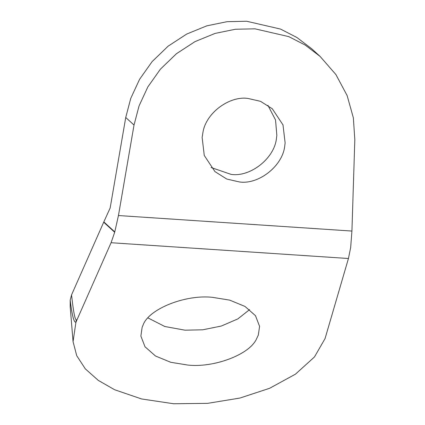 <?xml version="1.0" encoding="UTF-8"?>
<svg xmlns="http://www.w3.org/2000/svg" width="425" height="425" viewBox="0 0 425 425"><rect width="100%" height="100%" fill="white"/><g stroke="black" fill="none" stroke-linecap="round" stroke-linejoin="round"><path stroke-width="0.64" d="M212.633 297.362C185.895 294.217 148.522 308.842 142.991 325.295L142.125 327.351L140.882 336.079L144.989 346.757L155.502 356.012L170.765 362.291L187.823 365.064C213.281 367.96 249.225 354.949 256.461 339.044L258.331 335.075L259.574 326.347L255.468 315.669L244.954 306.414L229.691 300.135L212.633 297.362M148.006 317.937L164.804 326.501L184.965 330.183L202.752 329.805L221.367 326.023L237.841 318.915L249.592 309.607M211.071 167.514L231.099 174.383C250.383 177.321 274.794 158.201 276.505 137.918L276.845 135.373L275.533 119.962L267.899 105.294M239.387 181.948C258.666 184.891 283.082 165.771 284.793 145.488L285.132 142.943L282.992 124.918L272.313 108.779L260.536 101.336L247.871 98.425C229.527 95.742 205.907 112.843 202.922 132.52L202.13 137.429L204.266 155.454L214.949 171.594L226.727 179.037L239.387 181.948M76.978 319.839L76.07 322.028C74.141 323.393 72.176 316.12 70.178 300.209L71.549 294.913C73.376 311.435 74.954 319.733 76.287 319.812L76.978 319.839L111.074 242.728L114.686 232.268L103.689 222.222L103.833 221.898L114.787 231.901L118.448 215.544L134.024 125.051L139.049 105.931L147.842 86.918L160.438 69.132L176.439 53.715L195.022 41.613L215.071 33.416L235.397 29.251L254.942 28.82L288.814 36.635L305.177 45.055L320.115 56.44L311.828 48.87L296.889 37.485L280.527 29.065L246.654 21.25L227.109 21.68L206.784 25.845L186.734 34.042L168.151 46.144L152.15 61.567L139.554 79.353L130.762 98.361L125.736 117.481L134.024 125.051M76.287 319.812L73.058 341.642L76.728 355.693L85.319 368.858L98.265 380.375L114.564 389.714L141.567 398.953L173.65 403.75L207.639 403.346L239.971 398.044L269.641 388.28L295.476 374.154L314.473 356.947L325.056 338.571L348.447 258.501L111.074 242.728M320.115 56.44L335.915 74.577L347.135 95.577L353.35 117.815L354.822 139.724L351.927 231.057L350.657 247.573L348.447 258.501M114.787 231.901L114.686 232.268M103.689 222.222L71.549 294.913M103.833 221.898L110.16 207.979L125.736 117.481M70.178 300.209L70.199 306.76L73.058 341.642M118.448 215.544L351.927 231.057"/></g></svg>
